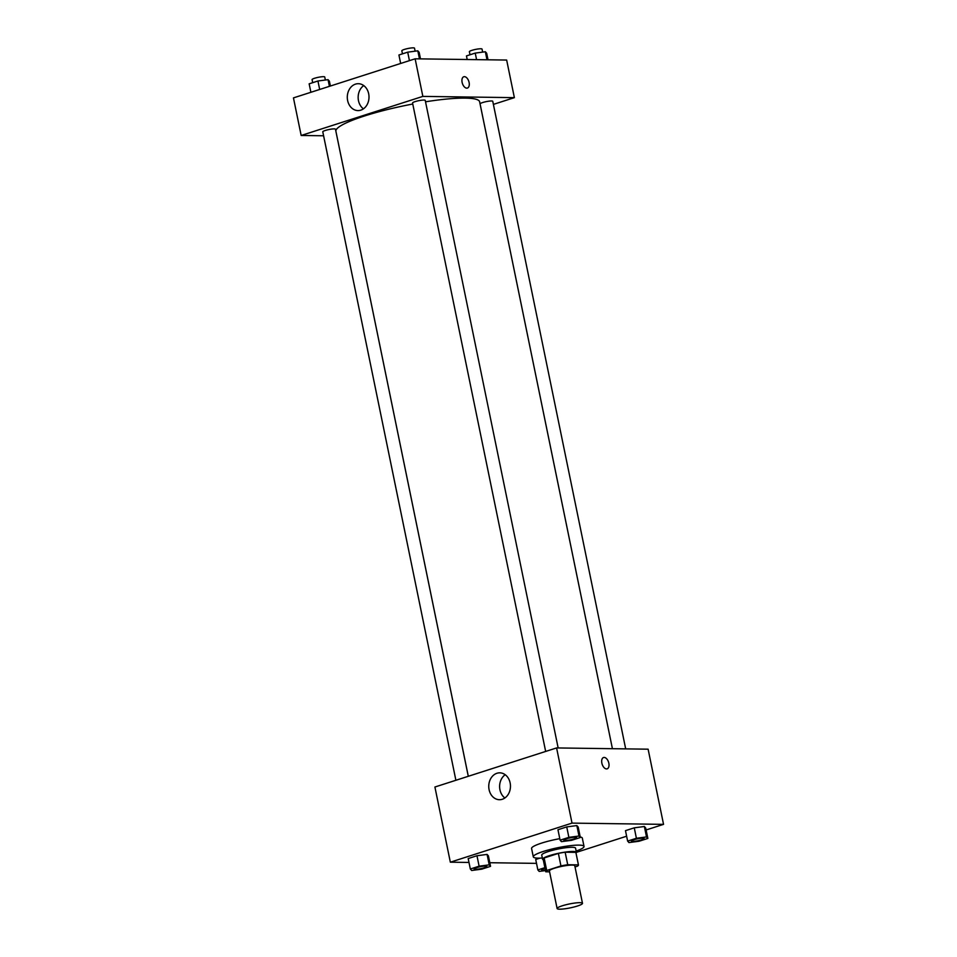 <?xml version="1.0" encoding="UTF-8"?>
<svg xmlns="http://www.w3.org/2000/svg" width="957" height="957" viewBox="0 0 957 957"><rect width="100%" height="100%" fill="white"/><g stroke="black" fill="none" stroke-linecap="round" stroke-linejoin="round"><path stroke-width="1.44" d="M579.942 902.666A12.943 1.998 -11.6 0 1 582.49 903.324A12.943 1.998 -11.6 0 1 570.205 907.882A12.943 1.998 -11.6 0 1 557.118 908.528A12.943 1.998 -11.6 0 1 565.599 904.843A12.943 1.998 -11.6 0 1 579.942 902.666M557.118 908.528L549.402 870.942A12.943 1.998 -11.6 0 1 557.883 867.257A12.943 1.998 -11.6 0 1 572.226 865.08A12.943 1.998 -11.6 0 1 574.774 865.726L582.49 903.324M543.181 859.254A16.712 2.584 -11.6 0 1 543.145 859.171A16.712 2.584 -11.6 0 1 544.138 857.974L558.374 853.405L560.946 865.941L546.71 870.511A16.712 2.584 -11.6 0 0 545.717 871.695A16.712 2.584 -11.6 0 0 545.753 871.791L549.593 871.839M575.025 866.946L577.466 866.169A16.712 2.584 -11.6 0 0 578.459 864.972A16.712 2.584 -11.6 0 0 578.423 864.877L567.728 864.733A16.712 2.584 -11.6 0 0 560.946 865.941M578.423 864.877L575.851 852.352L565.144 852.208L567.728 864.733M558.374 853.405A16.712 2.584 -11.6 0 1 565.144 852.208M576.018 853.106A17.262 2.668 168.4 0 0 576.425 852.34A17.262 2.668 168.4 0 0 558.984 853.189A17.262 2.668 168.4 0 0 542.607 859.278A17.262 2.668 168.4 0 0 543.289 859.817M542.607 859.278L541.746 855.103A17.262 2.668 -11.6 0 1 553.05 850.187A17.262 2.668 -11.6 0 1 572.178 847.292A17.262 2.668 -11.6 0 1 575.564 848.153L576.425 852.34L626.62 836.215M544.138 857.974L546.71 870.511M542.344 858.022A25.887 3.995 -11.6 0 1 533.3 856.838A25.887 3.995 -11.6 0 1 550.239 849.469A25.887 3.995 -11.6 0 1 578.937 845.115A25.887 3.995 -11.6 0 1 584.021 846.419A25.887 3.995 -11.6 0 1 576.162 851.084M580.217 836.992A25.887 3.995 -11.6 0 1 582.311 838.069L584.021 846.419M533.3 856.838L531.578 848.488A25.887 3.995 -11.6 0 1 559.785 838.655M646.107 829.958L663.548 824.36L572.023 823.116L450.34 862.185L468.978 862.448M489.805 862.724L536.506 863.37M647.853 838.428L645.7 827.984L644.372 826.501L634.264 827.829L625.483 830.652L627.625 841.095L628.952 842.579L639.061 841.251L647.853 838.428L646.513 836.944L636.405 838.272L627.625 841.095M535.717 859.482L539.915 858.13L535.717 859.482L537.858 869.925L539.186 871.408L545.49 870.583M490.546 866.336L488.405 855.893L487.077 854.41L476.969 855.737L468.188 858.561L470.33 869.004L471.657 870.487L481.766 869.159L490.546 866.336L489.218 864.853L479.11 866.181L470.33 869.004M580.325 837.507L578.184 827.063L576.844 825.58L566.735 826.908L557.955 829.731L560.096 840.174L561.424 841.658L571.544 840.33L580.325 837.507L578.997 836.023L568.877 837.351L560.096 840.174M663.548 824.36L648.116 749.187L556.591 747.931L434.909 787.013L450.34 862.185M502.281 799.274A13.434 10.862 90.8 0 1 499.422 799.705A13.434 10.862 90.8 0 1 488.752 786.116A13.434 10.862 90.8 0 1 499.793 772.837A13.434 10.862 90.8 0 1 510.392 784.644A13.434 10.862 90.8 0 1 502.281 799.274M556.591 747.931L572.023 823.116M505.2 774.715A13.434 10.862 -89.2 0 0 504.877 797.971M607.169 768.83A5.933 3.373 72.2 0 0 608.843 763.231A5.933 3.373 -107.8 0 1 607.169 768.83A5.933 3.373 -107.8 0 1 602.144 764.212A5.933 3.373 -107.8 0 1 603.544 757.525A5.933 3.373 -107.8 0 1 608.843 763.231A5.933 3.373 72.2 0 0 603.532 757.525M425.53 101.801A73.366 11.328 -11.6 0 1 465.234 98.104A73.366 11.328 -11.6 0 1 479.636 101.813L612.42 748.697L480.079 103.906A6.472 1.005 -11.6 0 1 484.314 102.064A6.472 1.005 -11.6 0 1 491.491 100.975A6.472 1.005 -11.6 0 1 492.759 101.298L625.687 748.876M468.308 776.294L335.907 131.312A73.366 11.328 -11.6 0 1 412.766 104.026M558.158 747.955L425.231 100.377A6.472 1.005 168.4 0 0 418.688 100.7A6.472 1.005 168.4 0 0 412.551 102.985L545.657 751.448M455.891 780.278L322.784 131.815A6.472 1.005 -11.6 0 1 327.019 129.973A6.472 1.005 -11.6 0 1 334.196 128.884A6.472 1.005 -11.6 0 1 335.464 129.207L468.284 776.294M514.376 97.65L422.85 96.394L301.168 135.475L293.452 97.889L415.135 58.808L506.66 60.052L514.376 97.65L493.393 104.385M301.168 135.475L323.598 135.774M368.672 93.762A13.434 10.862 90.8 0 1 357.966 110.581A13.434 10.862 90.8 0 1 347.295 96.992A13.434 10.862 90.8 0 1 358.337 83.702A13.434 10.862 90.8 0 1 368.672 93.762M415.135 58.808L422.85 96.394M467.423 88.056A5.933 3.373 72.2 0 0 468.978 81.907A5.933 3.373 72.2 0 0 464.432 76.668A5.933 3.373 -107.8 0 1 468.978 81.907A5.933 3.373 -107.8 0 1 467.423 88.056A5.933 3.373 -107.8 0 1 462.398 83.438A5.933 3.373 -107.8 0 1 463.798 76.751A5.933 3.373 -107.8 0 1 464.432 76.656A5.933 3.373 72.2 0 0 463.798 76.751M363.744 85.58A13.434 10.862 -89.2 0 0 363.421 108.847M420.494 58.879L419.142 52.324L417.814 50.829L407.706 52.168L398.925 54.992L400.66 63.461M417.814 50.829L419.465 58.867M407.706 52.168L409.44 60.638M402.466 53.843L401.832 50.781A6.472 1.005 -11.6 0 1 406.067 48.939A6.472 1.005 -11.6 0 1 413.245 47.85A6.472 1.005 -11.6 0 1 414.513 48.173L415.135 51.188M330.38 86.022L329.375 81.154L328.048 79.67L317.939 80.998L309.147 83.821L310.893 92.291M328.048 79.67L329.411 86.333M317.939 80.998L319.674 89.468M312.7 82.673L312.066 79.61A6.472 1.005 -11.6 0 1 316.3 77.768A6.472 1.005 -11.6 0 1 323.478 76.68A6.472 1.005 -11.6 0 1 324.746 77.003L325.368 80.017M488.022 59.801L486.67 53.245L485.343 51.75L475.234 53.09L466.454 55.913L467.195 59.513M485.343 51.75L486.993 59.789M475.234 53.09L476.574 59.645M469.995 54.764L469.361 51.702A6.472 1.005 -11.6 0 1 473.595 49.86A6.472 1.005 -11.6 0 1 480.773 48.771A6.472 1.005 -11.6 0 1 482.041 49.094L482.663 52.109M575.277 837.219A6.472 1.005 -11.6 0 1 576.557 837.542A6.472 1.005 -11.6 0 1 576.557 837.554A6.472 1.005 -11.6 0 1 570.42 839.851A6.472 1.005 -11.6 0 1 563.876 840.174A6.472 1.005 -11.6 0 1 563.864 840.138A6.472 1.005 -11.6 0 1 568.111 838.296A6.472 1.005 -11.6 0 1 575.277 837.219M578.184 827.063L576.844 825.58L578.997 836.023M576.844 825.58L566.735 826.908L568.877 837.351M566.735 826.908L557.955 829.731M563.864 840.138L563.876 840.174A6.472 1.005 -11.6 0 1 568.111 838.332A6.472 1.005 -11.6 0 1 575.289 837.243A6.472 1.005 -11.6 0 1 576.557 837.578L576.557 837.578M474.098 868.992A6.472 1.005 -11.6 0 1 474.098 868.968A6.472 1.005 -11.6 0 1 478.333 867.126A6.472 1.005 -11.6 0 1 485.51 866.049A6.472 1.005 -11.6 0 1 486.778 866.372A6.472 1.005 -11.6 0 1 486.778 866.384L486.79 866.408A6.472 1.005 -11.6 0 1 480.641 868.681A6.472 1.005 -11.6 0 1 474.11 869.004A6.472 1.005 -11.6 0 1 478.344 867.162A6.472 1.005 -11.6 0 1 485.522 866.073A6.472 1.005 -11.6 0 1 486.79 866.408M488.405 855.893L487.077 854.41L489.218 864.853M487.077 854.41L476.969 855.737L479.11 866.181M476.969 855.737L468.188 858.561M631.393 841.059L631.405 841.095A6.472 1.005 -11.6 0 1 635.639 839.253A6.472 1.005 -11.6 0 1 642.817 838.165A6.472 1.005 -11.6 0 1 644.073 838.464A6.472 1.005 -11.6 0 1 644.085 838.476L644.085 838.499A6.472 1.005 -11.6 0 1 637.948 840.772A6.472 1.005 -11.6 0 1 631.405 841.095A6.472 1.005 -11.6 0 1 631.393 841.059A6.472 1.005 -11.6 0 1 635.627 839.217A6.472 1.005 -11.6 0 1 642.805 838.141A6.472 1.005 -11.6 0 1 644.085 838.499M645.7 827.984L644.372 826.501L646.513 836.944M644.372 826.501L634.264 827.829L636.405 838.272M634.264 827.829L625.483 830.652M544.892 867.664L537.858 869.925M541.626 869.913A6.472 1.005 -11.6 0 1 541.626 869.889A6.472 1.005 -11.6 0 1 545.023 868.274A6.472 1.005 -11.6 0 0 541.626 869.925L541.626 869.925A6.472 1.005 -11.6 0 0 545.382 870.08M543.145 859.171L545.717 871.695M575.887 852.448L578.459 864.972"/></g></svg>
